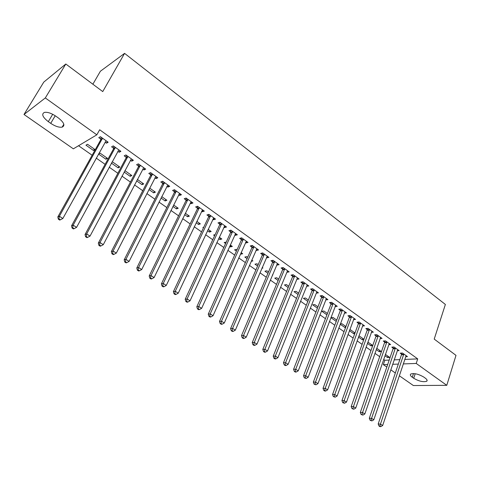 <?xml version="1.0" encoding="UTF-8"?>
<svg xmlns="http://www.w3.org/2000/svg" width="480" height="480" viewBox="0 0 480 480"><rect width="100%" height="100%" fill="white"/><g stroke="black" fill="none" stroke-linecap="round" stroke-linejoin="round"><path stroke-width="0.72" d="M78.552 145.728L92.142 155.25M96.24 158.118L105.114 164.334M109.212 167.202L117.87 173.268M121.962 176.136L130.416 182.058M134.508 184.926L142.758 190.704M146.844 193.566L154.896 199.206M158.982 202.068L166.842 207.576M170.928 210.432L178.596 215.808M182.676 218.664L190.164 223.908M194.244 226.764L201.552 231.888M205.626 234.738L212.76 239.736M216.828 242.586L223.794 247.464M227.856 250.314L234.66 255.078M238.716 257.922L245.364 262.572M249.414 265.41L255.9 269.952M259.944 272.79L266.28 277.224M270.318 280.056L276.504 284.388M280.536 287.214L286.578 291.444M290.604 294.264L296.508 298.398M300.528 301.212L306.288 305.25M310.302 308.058L315.93 312M319.932 314.808L325.434 318.66M329.43 321.456L334.8 325.218M338.79 328.014L344.034 331.686M348.012 334.476L353.136 338.064M357.108 340.848L362.112 344.352M366.078 347.13L370.968 350.556M374.922 353.322L379.698 356.67M383.646 359.436L384.834 360.264L383.328 364.626L387.702 364.47M73.344 148.83L24 114.48L45.312 97.95L96.828 134.826L73.344 148.83M45.312 97.95L65.808 64.008L43.776 82.104L24 114.48M92.868 84.21L100.392 71.232L124.584 53.364L445.374 304.452L434.214 339.102L456 355.368L446.778 385.326L413.364 385.536L399.288 375.738M395.34 372.99L390.768 369.81M386.82 367.056L383.328 364.626M105.93 159.24L107.544 158.388L100.098 153.138L98.514 154.008L105.93 159.24L106.716 157.806M120.006 150.708L119.172 152.244L120.888 151.344L113.28 145.89L111.588 146.82L113.64 148.29M119.172 152.244L117.84 151.296M114.168 148.668L113.82 148.416M130.932 174.888L130.176 176.316L131.856 175.542L124.896 170.634M130.176 176.316L124.134 172.062M144.726 168.42L143.928 169.944L145.71 169.122L138.348 163.848L136.59 164.694L138.576 166.116M143.928 169.944L142.77 169.116M139.14 166.518L138.762 166.248M154.398 191.442L153.672 192.858L155.406 192.156L149.652 188.094M153.672 192.858L148.926 189.516M168.654 185.556L167.892 187.074L169.728 186.33L162.606 181.224L160.788 181.992L162.708 183.366M167.892 187.074L166.896 186.36M163.308 183.798L162.906 183.51M177.138 207.486L176.448 208.896L178.236 208.26L173.616 205.002M176.448 208.896L172.914 206.412M191.832 202.158L191.1 203.664L192.99 202.992L186.09 198.048L184.212 198.744L186.078 200.076M191.1 203.664L190.254 203.058M186.708 200.526L186.282 200.22M199.2 223.05L198.534 224.448L200.37 223.872L196.818 221.364M198.534 224.448L196.146 222.768M214.284 218.244L213.588 219.738L215.526 219.132L208.842 214.344L206.916 214.968L208.722 216.258M213.588 219.738L212.88 219.234M220.602 238.146L219.96 239.538L221.844 239.022L219.294 237.222M219.96 239.538L218.652 238.614M214.602 235.764L213.6 235.056L215.13 234.624M236.058 233.838L235.386 235.32L237.372 234.78L230.892 230.136L228.912 230.7L230.664 231.948M235.386 235.32L234.816 234.918M241.374 252.804L240.762 254.184L242.688 253.728L241.08 252.594M236.424 251.13L234.588 249.834L236.496 249.36L237.042 249.744M257.172 248.958L256.524 250.434L258.558 249.954L252.27 245.448L250.248 245.952L251.946 247.164M256.524 250.434L256.086 250.122M261.906 268.212L262.926 268.002L262.212 267.504M257.592 266.034L254.964 264.186L256.914 263.766L258.186 264.66M277.656 263.634L277.038 265.104L279.114 264.678L273.012 260.304L270.948 260.748L272.598 261.93M277.038 265.104L276.72 264.87M278.13 280.494L274.758 278.124L276.75 277.758L278.7 279.132M297.546 277.884L296.952 279.342L299.064 278.97L293.136 274.722L291.042 275.112L292.644 276.258M298.068 294.534L293.994 291.666L296.016 291.348L298.614 293.178M316.836 291.792L316.296 293.166L318.438 292.842L312.684 288.726L310.554 289.062L312.108 290.172M317.424 308.166L312.696 304.836L314.754 304.566L317.952 306.822M335.418 305.724L335.088 306.6L337.26 306.324L331.668 302.322L329.508 302.61L331.014 303.69M336.234 321.414L330.888 317.646L332.97 317.418L336.738 320.076M353.478 319.644L355.554 319.428L350.118 315.54L347.928 315.78L349.392 316.83M354.282 332.454L353.802 333.78L354.726 333.702M353.802 333.78L349.41 330.69M349.656 330.012L350.694 329.922L355.002 332.958M371.352 332.334L373.338 332.172L368.052 328.386L365.838 328.584L367.266 329.604M371.352 344.496L370.884 345.81L372.684 345.696M370.884 345.81L367.416 343.368M367.872 342.096L372.756 345.486M388.734 344.682L390.636 344.562L385.5 340.878L383.256 341.034L384.642 342.03M387.972 356.22L387.522 357.528L389.688 357.426L385.386 354.39M387.522 357.528L384.93 355.704M405.642 356.7L407.472 356.622L402.468 353.034L400.206 353.154L401.556 354.12M384.834 360.264L389.202 360.084M394.14 359.874L399.834 359.64M404.73 359.436L417.708 358.89L99.666 129.762L96.828 134.826M397.242 350.73L399.114 350.634L394.044 346.998L391.788 347.136L393.156 348.114M379.716 350.394L379.26 351.708L381.414 351.594L376.698 348.264M379.26 351.708L376.236 349.578M380.1 338.55L382.05 338.406L376.836 334.674L374.604 334.848L376.014 335.856M362.874 338.514L362.4 339.834L363.768 339.738M362.4 339.834L358.476 337.074M358.836 336.09L359.376 336.048L363.942 339.264M362.478 326.034L364.506 325.842L359.148 322.008L356.946 322.224L358.392 323.262M345.576 326.31L345.084 327.642L345.552 327.6M345.084 327.642L340.212 324.21M340.338 323.862L341.892 323.712L345.936 326.562M344.346 313.164L346.47 312.924L340.956 308.976L338.784 309.24L340.272 310.302M326.898 314.838L321.858 311.286L323.922 311.034L327.414 313.494M326.226 298.722L325.758 299.928L327.918 299.634L322.242 295.572L320.094 295.884L321.63 296.976M307.818 301.398L303.414 298.302L305.454 298.002L308.352 300.048M307.278 284.85L306.696 286.302L308.82 285.954L302.982 281.778L300.87 282.138L302.448 283.266M288.168 287.568L284.448 284.946L286.452 284.604L288.726 286.206M287.676 270.81L287.07 272.274L289.158 271.872L283.146 267.57L281.07 267.984L282.696 269.142M272.424 275.07L272.826 274.992L272.538 274.788M267.936 273.318L264.936 271.206L266.904 270.81L268.518 271.95M267.492 256.35L266.862 257.826L268.914 257.37L262.716 252.936L260.676 253.404L262.35 254.604M266.862 257.826L266.478 257.55M251.214 261.288L252.882 260.916L251.73 260.106M247.092 258.642L244.848 257.064L246.78 256.614L247.692 257.262M246.69 241.458L246.036 242.94L248.046 242.424L241.662 237.852L239.664 238.38L241.386 239.616M246.036 242.94L245.532 242.58M231.066 245.526L230.442 246.918L232.344 246.432L230.274 244.968M230.442 246.918L229.644 246.354M225.594 243.504L224.172 242.502L226.23 242.118M225.252 226.098L224.568 227.592L226.536 227.016L219.948 222.3L217.998 222.894L219.78 224.166M224.568 227.592L223.932 227.136M209.982 230.652L209.328 232.05L211.188 231.504L208.14 229.356M209.328 232.05L207.486 230.754M203.43 227.898L202.872 227.502L203.742 227.238M203.148 210.264L202.428 211.764L204.348 211.122L197.556 206.256L195.654 206.922L197.49 208.23M202.428 211.764L201.654 211.212M188.25 215.328L187.572 216.732L189.384 216.126L185.304 213.246M187.572 216.732L184.626 214.656M180.336 193.926L179.586 195.438L181.452 194.724L174.444 189.702L172.596 190.434L174.486 191.79M179.586 195.438L178.668 194.778M175.104 192.228L174.684 191.934M165.858 199.524L165.15 200.94L166.908 200.268L161.73 196.614M165.15 200.94L161.016 198.03M156.786 177.06L156.006 178.578L157.818 177.792L150.576 172.608L148.788 173.412L150.738 174.81M156.006 178.578L154.932 177.81M151.326 175.23L150.93 174.948M142.758 183.228L142.02 184.656L143.724 183.912L137.376 179.436M142.02 184.656L136.632 180.858M132.468 159.636L131.652 161.166L133.398 160.302L125.916 154.944L124.188 155.832L126.21 157.278M131.652 161.166L130.41 160.278M126.756 157.668L126.396 157.404M118.92 166.416L118.152 167.85L119.796 167.034L112.47 161.862L111.966 162.12M118.152 167.85L111.426 163.116M107.334 141.636L106.488 143.178L108.162 142.23L100.428 136.686L98.772 137.658L100.86 139.152M106.488 143.178L105.066 142.158M101.37 139.518L101.034 139.278M93.51 150.498L95.088 149.604L87.522 144.264L85.962 145.182L93.51 150.498L94.314 149.058M48.312 121.656C42.522 117.078 41.25 113.982 44.49 112.374C47.61 111.942 51.432 113.232 55.95 116.25L58.398 117.984C64.068 122.538 65.322 125.586 62.148 127.134C59.058 127.602 55.248 126.336 50.718 123.348L48.312 121.656L52.692 114.282M417.708 358.89L416.22 363.45L446.778 385.326M65.808 64.008L102.744 91.584L124.584 53.364M425.214 378.09C427.098 379.482 427.584 380.55 426.678 381.282C423.282 382.284 418.962 381.282 413.724 378.27L412.29 377.268C410.358 375.852 409.86 374.766 410.796 374.01C414.204 373.02 418.53 374.04 423.774 377.064L425.214 378.09M392.64 364.296L398.334 364.092M403.23 363.918L416.22 363.45M403.734 354.672L401.466 354.78L378.186 423.99L380.46 424.098L403.824 354.006M379.908 426.072L378.996 426.024L379.878 426.594L380.79 426.636L379.908 426.072L380.46 424.098L382.662 425.52L406.128 355.656M401.466 354.78L401.592 353.082M378.186 423.99L378.996 426.024M380.79 426.636L382.662 425.52M395.322 348.654L393.066 348.78L369.312 418.254L371.574 418.344L395.412 347.982M371.028 420.336L370.122 420.3L371.922 420.912L371.028 420.336L371.574 418.344L373.806 419.79L397.746 349.656M393.066 348.78L393.192 347.052M369.312 418.254L370.122 420.3M371.922 420.912L373.806 419.79M386.796 342.552L384.552 342.696L360.318 412.44L362.568 412.512L386.886 341.874M362.016 414.522L361.116 414.492L362.922 415.11L362.016 414.522L362.568 412.512L364.83 413.976L389.256 343.572M384.552 342.696L384.684 340.938M360.318 412.44L361.116 414.492M362.922 415.11L364.83 413.976M378.15 336.36L375.918 336.534L351.192 406.542L353.424 406.596L378.246 335.688M352.884 408.624L351.984 408.6L353.802 409.218L352.884 408.624L353.424 406.596L355.722 408.084L380.646 337.404M375.918 336.534L376.056 334.74M351.192 406.542L351.984 408.6M353.802 409.218L355.722 408.084M369.384 330.09L367.164 330.282L341.934 400.56L344.154 400.596L369.486 329.412M343.614 402.642L342.726 402.63L344.544 403.248L343.614 402.642L344.154 400.596L346.488 402.102L371.916 331.152M367.164 330.282L367.308 328.452M341.934 400.56L342.726 402.63M344.544 403.248L346.488 402.102M360.498 323.73L358.29 323.94L332.544 394.494L334.752 394.506L360.6 323.046M334.212 396.576L333.33 396.564L335.154 397.188L334.212 396.576L334.752 394.506L337.116 396.036L363.066 324.81M358.29 323.94L358.44 322.074M332.544 394.494L333.33 396.564M335.154 397.188L337.116 396.036M351.486 317.28L349.29 317.514L323.016 388.338L325.206 388.332L351.588 316.59M324.672 390.414L323.796 390.414L324.756 391.038L325.632 391.038L324.672 390.414L325.206 388.332L327.606 389.88L354.09 318.384M349.29 317.514L349.446 315.612M323.016 388.338L323.796 390.414M325.632 391.038L327.606 389.88M342.342 310.734L340.164 310.992L313.35 382.086L315.522 382.062L342.45 310.044M314.988 384.168L314.118 384.174L315.966 384.798L314.988 384.168L315.522 382.062L317.958 383.64L344.988 311.862M340.164 310.992L340.326 309.054M313.35 382.086L314.118 384.174M315.966 384.798L317.958 383.64M333.072 304.098L330.906 304.38L303.54 375.75L305.694 375.702L333.18 303.408M305.166 377.826L304.302 377.844L306.156 378.462L305.166 377.826L305.694 375.702L308.166 377.298L335.754 305.25M330.906 304.38L331.08 302.4M303.54 375.75L304.302 377.844M306.156 378.462L308.166 377.298M323.67 297.366L321.516 297.672L293.58 369.312L295.722 369.246L323.778 296.67M295.194 371.388L294.336 371.418L295.338 372.066L296.196 372.036L295.194 371.388L295.722 369.246L298.23 370.866L326.388 298.542M321.516 297.672L321.696 295.65M293.58 369.312L294.336 371.418M296.196 372.036L298.23 370.866M314.124 290.538L311.994 290.868L283.476 362.784L285.594 362.688L314.238 289.842M285.072 364.86L284.226 364.89L285.24 365.55L286.092 365.514L285.072 364.86L285.594 362.688L288.138 364.338L316.89 291.738M311.994 290.868L312.18 288.804M283.476 362.784L284.226 364.89M286.092 365.514L288.138 364.338M304.446 283.608L302.328 283.968L273.216 356.154L275.316 356.034L304.56 282.906M274.794 358.224L273.954 358.272L274.992 358.938L275.832 358.89L274.794 358.224L275.316 356.034L277.902 357.708L307.248 284.832M302.328 283.968L302.526 281.856M273.216 356.154L273.954 358.272M275.832 358.89L277.902 357.708M294.618 276.582L292.518 276.96L262.8 349.422L264.882 349.278L294.744 275.874M264.366 351.492L263.532 351.546L264.582 352.224L265.416 352.17L264.366 351.492L264.882 349.278L267.504 350.976L297.468 277.824M292.518 276.96L292.728 274.8M262.8 349.422L263.532 351.546M265.416 352.17L267.504 350.976M284.652 269.442L282.57 269.85L252.228 342.588L254.286 342.42L284.778 268.734M253.77 344.652L252.948 344.718L254.016 345.408L254.838 345.342L253.77 344.652L254.286 342.42L256.95 344.148L287.544 270.714M282.57 269.85L282.786 267.642M252.228 342.588L252.948 344.718M254.838 345.342L256.95 344.148M274.536 262.206L272.472 262.638L241.488 335.646L243.522 335.454L274.662 261.486M243.012 337.71L242.202 337.788L243.282 338.484L244.098 338.412L243.012 337.71L243.522 335.454L246.228 337.206L277.47 263.502M272.472 262.638L272.694 260.376M241.488 335.646L242.202 337.788M244.098 338.412L246.228 337.206M264.264 254.85L262.218 255.318L230.58 328.602L232.59 328.38L264.396 254.136M232.086 330.66L231.282 330.744L232.38 331.452L233.19 331.368L232.086 330.66L232.59 328.38L235.338 330.156L267.246 256.176M262.218 255.318L262.458 252.996M230.58 328.602L231.282 330.744M233.19 331.368L235.338 330.156M253.836 247.392L251.814 247.884L219.498 321.438L221.49 321.192L253.974 246.672M220.992 323.496L220.194 323.592L221.31 324.312L222.108 324.216L220.992 323.496L221.49 321.192L224.28 322.998L256.866 248.742M251.814 247.884L252.066 245.502M219.498 321.438L220.194 323.592M222.108 324.216L224.28 322.998M243.252 239.814L241.248 240.336L208.248 314.166L210.21 313.89L243.39 239.088M209.718 316.218L208.932 316.326L210.066 317.058L210.852 316.95L209.718 316.218L210.21 313.89L213.048 315.726L246.33 241.194M241.248 240.336L241.512 237.894M208.248 314.166L208.932 316.326M210.852 316.95L213.048 315.726M232.5 232.122L230.526 232.674L196.812 306.78L198.75 306.474L232.644 231.39M198.258 308.826L197.484 308.946L198.636 309.684L199.416 309.57L198.258 308.826L198.75 306.474L201.63 308.34L235.632 233.532M230.526 232.674L230.796 230.16M196.812 306.78L197.484 308.946M199.416 309.57L201.63 308.34M221.586 224.31L219.63 224.898L185.196 299.268L187.104 298.932L221.73 223.578M186.618 301.308L185.856 301.44L187.026 302.196L187.794 302.07L186.618 301.308L187.104 298.932L190.032 300.828L224.766 225.75M219.63 224.898L219.918 222.312M185.196 299.268L185.856 301.44M187.794 302.07L190.032 300.828M210.498 216.372L208.572 216.996L173.388 291.642L175.266 291.27L210.648 215.64M174.792 293.676L174.036 293.82L175.23 294.588L175.98 294.444L174.792 293.676L175.266 291.27L178.242 293.202L213.732 217.842M208.572 216.996L208.872 214.362M173.388 291.642L174.036 293.82M175.98 294.444L178.242 293.202M199.242 208.314L197.334 208.968L161.388 283.884L163.236 283.488L199.392 207.576M162.768 285.912L162.024 286.068L163.236 286.848L163.98 286.698L162.768 285.912L163.236 283.488L166.266 285.444L202.524 209.814M197.334 208.968L197.646 206.322M161.388 283.884L162.024 286.068M163.98 286.698L166.266 285.444M187.938 199.614L186.06 200.304L185.922 200.808L187.806 200.118L185.922 200.808L149.19 276L151.008 275.568L187.956 199.386M150.54 278.022L149.814 278.196L151.044 278.988L151.776 278.82L150.54 278.022L151.008 275.568L154.086 277.56L191.136 201.66M186.06 200.304L186.24 198.156M149.19 276L149.814 278.196M151.776 278.82L154.086 277.56M176.178 191.808L174.324 192.534L136.788 267.99L138.576 267.522L176.34 191.064M138.114 270L137.4 270.186L138.648 270.99L139.368 270.81L138.114 270L138.576 267.522L141.702 269.544L179.568 193.374M174.324 192.534L174.66 189.858M136.788 267.99L137.4 270.186M139.368 270.81L141.702 269.544M164.364 183.354L162.54 184.116L124.176 259.836L125.934 259.338L164.532 182.604M125.478 261.846L124.776 262.044L126.048 262.866L126.75 262.668L125.478 261.846L125.934 259.338L129.114 261.396L167.814 184.956M162.54 184.116L162.888 181.428M124.176 259.836L124.776 262.044M126.75 262.668L129.114 261.396M152.364 174.768L150.57 175.566L111.354 251.55L113.076 251.016L152.532 174.012M112.626 253.548L111.942 253.764L113.232 254.598L113.922 254.388L112.626 253.548L113.076 251.016L116.31 253.11L155.868 176.4M150.57 175.566L150.924 172.86M111.354 251.55L111.942 253.764M113.922 254.388L116.31 253.11M140.166 166.032L138.402 166.872L98.31 243.126L99.996 242.55L140.34 165.276M99.558 245.112L98.88 245.34L100.2 246.192L100.872 245.964L99.558 245.112L99.996 242.55L103.284 244.68L143.73 167.706M138.402 166.872L138.768 164.148M98.31 243.126L98.88 245.34M100.872 245.964L103.284 244.68M127.764 157.158L126.03 158.04L85.044 234.552L86.688 233.934L127.944 156.396M86.262 236.532L85.602 236.772L86.94 237.636L87.6 237.396L86.262 236.532L86.688 233.934L90.036 236.1L131.388 158.862M126.03 158.04L126.408 155.298M85.044 234.552L85.602 236.772M87.6 237.396L90.036 236.1M115.152 148.134L113.454 149.052L71.55 225.828L73.152 225.174L115.338 147.366M72.732 227.796L72.09 228.06L73.452 228.936L74.094 228.678L72.732 227.796L73.152 225.174L76.56 227.376L118.842 149.874M113.454 149.052L113.85 146.298M71.55 225.828L72.09 228.06M74.094 228.678L76.56 227.376M102.33 138.96L100.668 139.92L57.816 216.954L59.382 216.258L102.522 138.186M58.962 218.916L58.338 219.186L59.724 220.08L60.354 219.81L58.962 218.916L59.382 216.258L62.844 218.502L106.086 140.742M100.668 139.92L101.076 137.154M57.816 216.954L58.338 219.186M60.354 219.81L62.844 218.502M413.724 378.27L415.206 373.728M412.29 377.268L413.502 373.548M50.718 123.348L55.218 115.746M403.818 354.21L401.55 354.318M395.406 348.186L393.15 348.318M386.88 342.078L384.636 342.228M378.24 335.892L376.008 336.06M369.474 329.616L367.254 329.808M360.588 323.25L358.38 323.466M351.582 316.8L349.386 317.034M342.438 310.254L340.26 310.512M333.174 303.618L331.008 303.9M323.766 296.886L321.618 297.192M314.232 290.052L312.096 290.382M304.548 283.122L302.436 283.476M294.732 276.09L292.632 276.468M284.76 268.95L282.684 269.358M274.65 261.708L272.586 262.146M264.378 254.352L262.338 254.82M253.956 246.888L251.934 247.386M243.372 239.31L241.374 239.838M232.626 231.618L230.652 232.17M221.718 223.8L219.762 224.388M210.63 215.862L208.704 216.486M199.374 207.804L197.472 208.458M176.322 191.292L174.468 192.018M164.514 182.838L162.69 183.6M152.514 174.24L150.72 175.044M140.316 165.51L138.552 166.35M127.92 156.63L126.186 157.512M115.314 147.606L113.616 148.524M102.498 138.426L100.836 139.392M426.678 381.282L427.062 380.088M62.148 127.134L63.828 124.26M176.208 191.748L174.354 192.474M164.418 183.24L162.594 184.002M152.436 174.594L150.642 175.392M140.256 165.804L138.492 166.644M127.872 156.87L126.144 157.752M115.284 147.792L113.586 148.71M102.48 138.558L100.818 139.518"/></g></svg>
